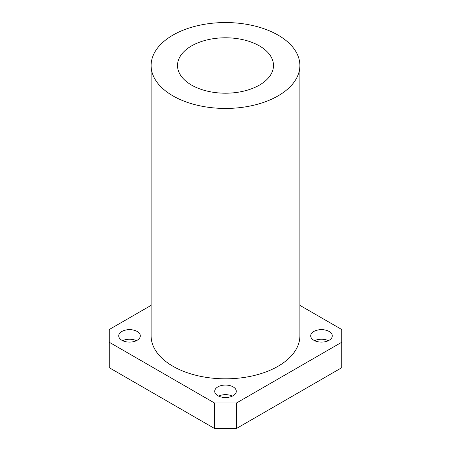 <?xml version="1.0" encoding="UTF-8"?>
<svg xmlns="http://www.w3.org/2000/svg" width="451" height="451" viewBox="0 0 451 451"><rect width="100%" height="100%" fill="white"/><g stroke="black" fill="none" stroke-linecap="round" stroke-linejoin="round"><path stroke-width="0.68" d="M122.627 340.674A10.796 6.235 180 0 1 136.405 340.674M121.883 340.285A10.796 6.235 180 0 1 118.72 335.877A10.796 6.235 180 0 1 129.516 329.642A10.796 6.235 180 0 1 140.317 335.877A10.796 6.235 180 0 1 133.648 341.638A10.796 6.235 180 0 1 121.883 340.285M314.595 340.674A10.796 6.235 180 0 1 328.373 340.674M313.851 340.285A10.796 6.235 180 0 1 310.683 335.877A10.796 6.235 180 0 1 321.484 329.642A10.796 6.235 180 0 1 332.28 335.877A10.796 6.235 180 0 1 325.616 341.638A10.796 6.235 180 0 1 313.851 340.285M218.611 396.091A10.796 6.235 180 0 1 232.389 396.091M217.867 395.702A10.796 6.235 180 0 1 214.704 391.293A10.796 6.235 180 0 1 225.5 385.058A10.796 6.235 180 0 1 236.296 391.293A10.796 6.235 180 0 1 229.632 397.049A10.796 6.235 180 0 1 217.867 395.702M299.887 305.35L341.728 329.506L341.728 342.241L236.527 402.98L214.473 402.98L214.473 428.45L109.272 367.712L109.272 329.506L151.113 305.35M214.473 402.98L109.272 342.241M341.728 342.241L341.728 367.712L236.527 428.45L236.527 402.98M214.473 428.45L236.527 428.45M191.562 85.087A47.992 27.708 180 0 1 177.508 65.496A47.992 27.708 180 0 1 225.5 37.788A47.992 27.708 180 0 1 273.492 65.496A47.992 27.708 180 0 1 243.867 91.096A47.992 27.708 180 0 1 191.562 85.087M172.902 95.866A74.387 42.946 180 0 1 151.113 65.496A74.387 42.946 180 0 1 225.5 22.55A74.387 42.946 180 0 1 299.887 65.496A74.387 42.946 180 0 1 253.969 105.173A74.387 42.946 180 0 1 172.902 95.866M299.887 65.496L299.887 335.877A74.387 42.946 180 0 1 253.969 375.553A74.387 42.946 180 0 1 172.902 366.246A74.387 42.946 180 0 1 151.113 335.877L151.113 65.496"/></g></svg>
